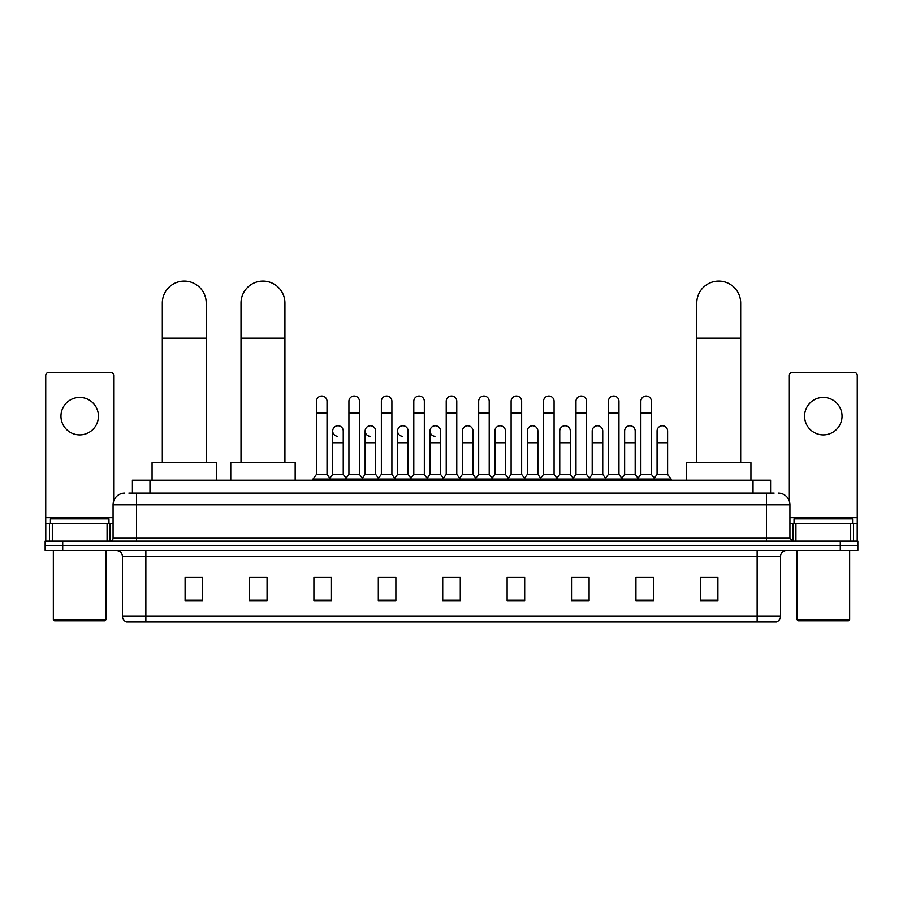 <?xml version="1.0" encoding="UTF-8"?>
<svg xmlns="http://www.w3.org/2000/svg" width="903" height="903" viewBox="0 0 903 903"><rect width="100%" height="100%" fill="white"/><g stroke="black" fill="none" stroke-linecap="round" stroke-linejoin="round"><path stroke-width="1.35" d="M132.402 493.106L132.402 480.215L770.598 480.215L770.598 493.106M129.152 493.106L774.119 493.106M128.881 493.106L136.488 493.106L136.488 504.811L113.067 504.811L113.067 538.188A2.923 2.923 0 0 1 110.143 541.111M124.783 493.106A11.705 11.705 0 0 0 113.067 504.811M778.217 493.106A11.705 11.705 0 0 1 789.933 504.811L789.933 538.188L792.857 541.111M62.713 541.111L45.15 541.111L45.15 545.796L62.713 545.796L45.15 545.796L45.15 550.48L62.713 550.48L62.713 545.796L840.287 545.796L62.713 545.796L62.713 541.111L840.287 541.111L840.287 545.796L857.85 545.796L840.287 545.796L840.287 550.48L62.713 550.48M840.287 550.48L857.85 550.48L857.85 541.111L840.287 541.111M780.564 616.297C780.395 619.097 778.996 620.971 776.343 621.919L757.143 621.919L757.143 616.297L780.564 616.297L780.564 556.338A5.858 5.858 0 0 1 786.411 550.48M757.143 621.919L126.657 621.919A5.858 5.858 0 0 1 122.436 616.297L122.436 556.338C122.097 552.783 120.144 550.83 116.589 550.48M717.908 600.89L717.908 577.468L700.344 577.468L700.344 600.89L717.908 600.89M653.501 600.89L653.501 577.468L635.938 577.468L635.938 600.89L653.501 600.89M589.095 600.89L589.095 577.468L571.531 577.468L571.531 600.89L589.095 600.89M524.688 600.89L524.688 577.468L507.125 577.468L507.125 600.89L524.688 600.89M202.656 600.89L202.656 577.468L185.092 577.468L185.092 600.89L202.656 600.89M267.062 600.89L267.062 577.468L249.499 577.468L249.499 600.89L267.062 600.89M331.469 600.89L331.469 577.468L313.905 577.468L313.905 600.89L331.469 600.89M395.875 600.89L395.875 577.468L378.312 577.468L378.312 600.89L395.875 600.89M460.282 600.89L460.282 577.468L442.718 577.468L442.718 600.89L460.282 600.89M575.392 577.593L587.108 577.593M640.272 577.593L651.977 577.593M380.773 577.593L392.478 577.593M315.892 577.593L327.608 577.593M510.522 577.593L522.227 577.593M445.642 577.593L457.358 577.593M267.062 577.593L249.499 577.593M202.656 577.593L185.092 577.593M717.908 577.593L700.344 577.593M79.701 397.433A18.737 18.737 0 0 0 60.964 416.159A18.737 18.737 0 0 0 79.701 434.896A18.737 18.737 0 0 0 98.427 416.159A18.737 18.737 0 0 0 79.701 397.433M107.073 541.111L107.073 523.548L52.318 523.548L52.318 541.111M113.654 501.154L113.654 375.411A2.923 2.923 0 0 0 110.73 372.487L48.66 372.487A2.923 2.923 0 0 0 45.737 375.411L45.737 523.548L52.318 523.548M107.073 523.548L113.067 523.548M45.737 541.111L45.737 523.548M104.872 620.745L54.519 620.745L53.345 619.571L106.046 619.571L104.872 620.745M53.345 550.48L53.345 619.571M106.046 550.48L106.046 619.571M108.97 523.548L108.97 518.864L50.421 518.864L50.421 523.548M162.314 462.652L162.314 303.047A21.954 21.954 0 0 1 184.268 281.081A21.954 21.954 0 0 1 206.223 303.047A21.954 21.954 0 0 0 184.268 281.081M206.223 462.652L206.223 303.047M216.472 480.215L216.472 462.652L152.065 462.652L152.065 480.215M241.011 462.652L241.011 303.047A21.954 21.954 0 0 1 262.965 281.081A21.954 21.954 0 0 1 284.919 303.047A21.954 21.954 0 0 0 262.965 281.081M284.919 462.652L284.919 303.047M295.168 480.215L295.168 462.652L230.762 462.652L230.762 480.215M696.777 462.652L696.777 303.047A21.954 21.954 0 0 1 718.732 281.081A21.954 21.954 0 0 1 740.686 303.047A21.954 21.954 0 0 0 718.732 281.081M740.686 462.652L740.686 303.047M750.935 480.215L750.935 462.652L686.528 462.652L686.528 480.215M316.479 412.998L327.021 412.998L327.021 474.368L316.479 474.368L316.479 401.293A5.271 5.271 0 0 1 322.078 396.033A5.271 5.271 0 0 1 327.021 401.293A5.271 5.271 0 0 0 322.078 396.033M316.479 474.368L312.969 479.053L312.969 480.215M327.021 474.368L330.532 479.053L312.969 479.053M348.919 474.368L348.919 412.998L359.462 412.998L359.462 474.368L348.919 474.368L345.409 479.053L330.532 479.053L330.532 480.215M348.919 412.998L348.919 401.293A5.271 5.271 0 0 1 354.518 396.033A5.271 5.271 0 0 1 359.462 401.293A5.271 5.271 0 0 0 354.518 396.033M359.462 474.368L362.972 479.053L345.409 479.053L345.409 480.215M381.359 474.368L381.359 412.998L391.891 412.998L391.891 474.368L381.359 474.368L377.838 479.053L362.972 479.053L362.972 480.215M381.359 412.998L381.359 401.293A5.271 5.271 0 0 1 386.958 396.033A5.271 5.271 0 0 1 391.891 401.293A5.271 5.271 0 0 0 386.958 396.033M391.891 474.368L395.412 479.053L377.838 479.053L377.838 480.215M413.788 474.368L413.788 412.998L424.331 412.998L424.331 474.368L413.788 474.368L410.278 479.053L395.412 479.053L395.412 480.215M413.788 412.998L413.788 401.293A5.271 5.271 0 0 1 419.398 396.033A5.271 5.271 0 0 1 424.331 401.293A5.271 5.271 0 0 0 419.398 396.033M424.331 474.368L427.841 479.053L410.278 479.053L410.278 480.215M446.229 474.368L446.229 412.998L456.771 412.998L456.771 474.368L446.229 474.368L442.718 479.053L427.841 479.053L427.841 480.215M446.229 412.998L446.229 401.293A5.271 5.271 0 0 1 451.827 396.033A5.271 5.271 0 0 1 456.771 401.293A5.271 5.271 0 0 0 451.827 396.033M456.771 474.368L460.282 479.053L442.718 479.053L442.718 480.215M478.669 474.368L478.669 412.998L489.212 412.998L489.212 474.368L478.669 474.368L475.159 479.053L460.282 479.053L460.282 480.215M478.669 412.998L478.669 401.293A5.271 5.271 0 0 1 484.268 396.033A5.271 5.271 0 0 1 489.212 401.293A5.271 5.271 0 0 0 484.268 396.033M489.212 474.368L492.722 479.053L475.159 479.053L475.159 480.215M511.109 474.368L511.109 412.998L521.641 412.998L521.641 474.368L511.109 474.368L507.588 479.053L492.722 479.053L492.722 480.215M511.109 412.998L511.109 401.293A5.271 5.271 0 0 1 516.708 396.033A5.271 5.271 0 0 1 521.641 401.293A5.271 5.271 0 0 0 516.708 396.033M521.641 474.368L525.162 479.053L507.588 479.053L507.588 480.215M543.538 474.368L543.538 412.998L554.081 412.998L554.081 474.368L543.538 474.368L540.028 479.053L525.162 479.053L525.162 480.215M543.538 412.998L543.538 401.293A5.271 5.271 0 0 1 549.148 396.033A5.271 5.271 0 0 1 554.081 401.293A5.271 5.271 0 0 0 549.148 396.033M554.081 474.368L557.591 479.053L540.028 479.053L540.028 480.215M575.979 474.368L575.979 412.998L586.521 412.998L586.521 474.368L575.979 474.368L572.468 479.053L557.591 479.053L557.591 480.215M575.979 412.998L575.979 401.293A5.271 5.271 0 0 1 581.577 396.033A5.271 5.271 0 0 1 586.521 401.293A5.271 5.271 0 0 0 581.577 396.033M586.521 474.368L590.031 479.053L572.468 479.053L572.468 480.215M608.419 474.368L608.419 412.998L618.961 412.998L618.961 474.368L608.419 474.368L604.908 479.053L590.031 479.053L590.031 480.215M608.419 412.998L608.419 401.293A5.271 5.271 0 0 1 614.017 396.033A5.271 5.271 0 0 1 618.961 401.293A5.271 5.271 0 0 0 614.017 396.033M618.961 474.368L622.472 479.053L604.908 479.053L604.908 480.215M640.859 474.368L640.859 412.998L651.402 412.998L651.402 474.368L640.859 474.368L637.349 479.053L622.472 479.053L622.472 480.215M640.859 412.998L640.859 401.293A5.271 5.271 0 0 1 646.458 396.033A5.271 5.271 0 0 1 651.402 401.293A5.271 5.271 0 0 0 646.458 396.033M651.402 474.368L654.912 479.053L637.349 479.053L637.349 480.215M667.61 474.368L667.61 442.741L657.079 442.741L657.079 474.368L667.61 474.368L671.132 479.053L654.912 479.053L654.912 480.215M337.632 436.296A5.271 5.271 0 0 1 332.699 431.036A5.271 5.271 0 0 1 338.298 425.776A5.271 5.271 0 0 1 343.242 431.036L343.242 442.741L332.699 442.741L332.699 431.036M343.242 442.741L343.242 474.368L332.699 474.368L332.699 442.741M332.699 474.368L329.855 478.15M343.242 474.368L346.075 478.15M370.072 436.296A5.271 5.271 0 0 1 365.139 431.036A5.271 5.271 0 0 1 370.738 425.776A5.271 5.271 0 0 1 375.671 431.036L375.671 442.741L365.139 442.741L365.139 431.036M375.671 442.741L375.671 474.368L365.139 474.368L365.139 442.741M365.139 474.368L362.295 478.15M375.671 474.368L378.515 478.15M402.512 436.296A5.271 5.271 0 0 1 397.568 431.036A5.271 5.271 0 0 1 403.178 425.776A5.271 5.271 0 0 1 408.111 431.036L408.111 442.741L397.568 442.741L397.568 431.036M408.111 442.741L408.111 474.368L397.568 474.368L397.568 442.741M397.568 474.368L394.735 478.15M408.111 474.368L410.955 478.15M434.953 436.296A5.271 5.271 0 0 1 430.009 431.036A5.271 5.271 0 0 1 435.607 425.776A5.271 5.271 0 0 1 440.551 431.036L440.551 442.741L430.009 442.741L430.009 431.036M440.551 442.741L440.551 474.368L430.009 474.368L430.009 442.741M430.009 474.368L427.175 478.15M440.551 474.368L443.396 478.15M462.449 431.036A5.271 5.271 0 0 1 468.047 425.776A5.271 5.271 0 0 1 472.991 431.036L472.991 442.741L462.449 442.741L462.449 431.036M472.991 442.741L472.991 474.368L462.449 474.368L462.449 442.741M462.449 474.368L459.604 478.15M472.991 474.368L475.825 478.15M494.889 431.036A5.271 5.271 0 0 1 500.488 425.776A5.271 5.271 0 0 1 505.432 431.036L505.432 442.741L494.889 442.741L494.889 431.036M505.432 442.741L505.432 474.368L494.889 474.368L494.889 442.741M494.889 474.368L492.045 478.15M505.432 474.368L508.265 478.15M527.329 431.036A5.271 5.271 0 0 1 532.928 425.776A5.271 5.271 0 0 1 537.861 431.036L537.861 442.741L527.329 442.741L527.329 431.036M537.861 442.741L537.861 474.368L527.329 474.368L527.329 442.741M527.329 474.368L524.485 478.15M537.861 474.368L540.705 478.15M559.758 431.036A5.271 5.271 0 0 1 565.368 425.776A5.271 5.271 0 0 1 570.301 431.036L570.301 442.741L559.758 442.741L559.758 431.036M570.301 442.741L570.301 474.368L559.758 474.368L559.758 442.741M559.758 474.368L556.925 478.15M570.301 474.368L573.145 478.15M592.199 431.036A5.271 5.271 0 0 1 597.797 425.776A5.271 5.271 0 0 1 602.741 431.036L602.741 442.741L592.199 442.741L592.199 431.036M602.741 442.741L602.741 474.368L592.199 474.368L592.199 442.741M592.199 474.368L589.366 478.15M602.741 474.368L605.574 478.15M624.639 431.036A5.271 5.271 0 0 1 630.238 425.776A5.271 5.271 0 0 1 635.181 431.036L635.181 442.741L624.639 442.741L624.639 431.036M635.181 442.741L635.181 474.368L624.639 474.368L624.639 442.741M624.639 474.368L621.795 478.15M635.181 474.368L638.015 478.15M657.079 442.741L657.079 431.036A5.271 5.271 0 0 1 662.678 425.776A5.271 5.271 0 0 1 667.61 431.036L667.61 442.741M657.079 474.368L654.235 478.15M671.132 479.053L671.132 480.215M823.299 397.433A18.737 18.737 0 0 0 804.573 416.159A18.737 18.737 0 0 0 823.299 434.896A18.737 18.737 0 0 0 842.036 416.159A18.737 18.737 0 0 0 823.299 397.433M850.682 541.111L850.682 523.548L795.927 523.548L795.927 541.111M850.682 523.548L857.263 523.548L857.263 375.411A2.923 2.923 0 0 0 854.34 372.487L792.27 372.487A2.923 2.923 0 0 0 789.346 375.411L789.346 501.154M789.933 523.548L795.927 523.548M857.263 523.548L857.263 541.111M848.481 620.745L798.128 620.745L796.954 619.571L849.655 619.571L848.481 620.745M796.954 550.48L796.954 619.571M849.655 550.48L849.655 619.571M852.579 523.548L852.579 518.864L794.03 518.864L794.03 523.548M149.966 493.106L149.966 480.215M753.034 493.106L753.034 480.215M136.488 541.111L136.488 538.188L789.933 538.188M113.067 538.188L136.488 538.188L136.488 504.811L766.512 504.811L766.512 541.111M789.933 504.811L766.512 504.811L766.512 493.106M757.143 550.48L757.143 556.338L122.436 556.338M780.564 556.338L757.143 556.338L757.143 616.297L145.857 616.297L145.857 621.919M122.436 616.297L145.857 616.297L145.857 550.48M460.282 600.077L442.718 600.077M395.875 600.077L378.312 600.077M331.469 600.077L313.905 600.077M267.062 600.077L249.499 600.077M202.656 600.077L185.092 600.077M524.688 600.077L507.125 600.077M589.095 600.077L571.531 600.077M653.501 600.077L635.938 600.077M717.908 600.077L700.344 600.077M113.067 517.69L45.737 517.69M109.952 523.548L109.952 541.111M45.782 523.548L45.782 541.111M49.439 541.111L49.439 523.548M162.314 338.173L206.223 338.173M241.011 338.173L284.919 338.173M696.777 338.173L740.686 338.173M857.263 517.69L789.933 517.69M857.218 541.111L857.218 523.548M853.561 523.548L853.561 541.111M793.048 541.111L793.048 523.548M327.021 412.998L327.021 401.293M359.462 412.998L359.462 401.293M391.891 412.998L391.891 401.293M424.331 412.998L424.331 401.293M456.771 412.998L456.771 401.293M489.212 412.998L489.212 401.293M521.641 412.998L521.641 401.293M554.081 412.998L554.081 401.293M586.521 412.998L586.521 401.293M618.961 412.998L618.961 401.293M651.402 412.998L651.402 401.293"/></g></svg>
